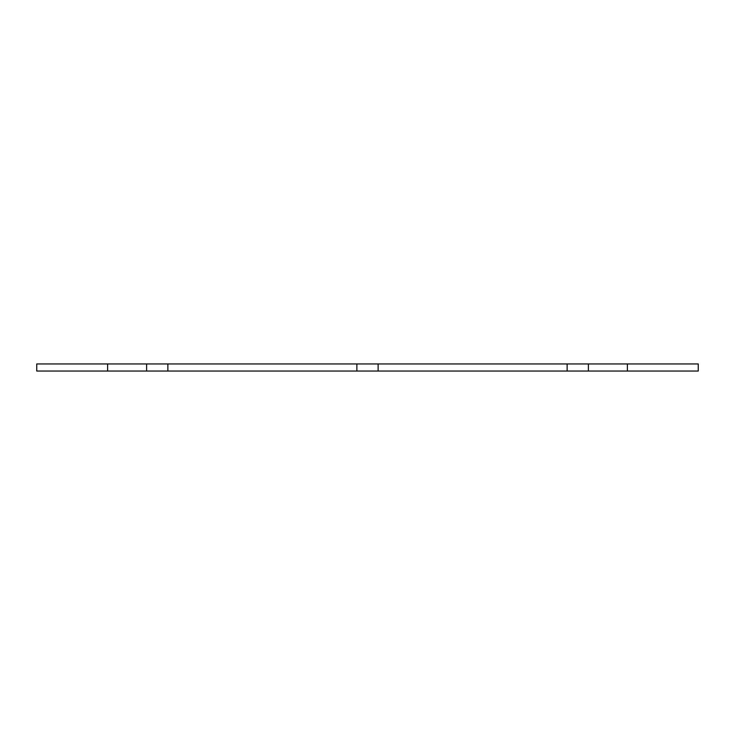<?xml version="1.0" encoding="UTF-8"?>
<svg xmlns="http://www.w3.org/2000/svg" width="735" height="735" viewBox="0 0 735 735"><rect width="100%" height="100%" fill="white"/><g stroke="black" fill="none" stroke-linecap="round" stroke-linejoin="round"><path stroke-width="1.1" d="M146.605 363.954L567.135 363.954L567.135 371.046L36.75 371.046L36.75 363.954L146.605 363.954L146.605 371.046M627.378 371.046L627.378 363.954L698.25 363.954L698.25 371.046L567.135 371.046M567.135 363.954L588.395 363.954L588.395 371.046M627.378 363.954L588.395 363.954M378.13 363.954L378.13 371.046M107.622 371.046L107.622 363.954M167.865 363.954L167.865 371.046M356.87 363.954L356.87 371.046"/></g></svg>
